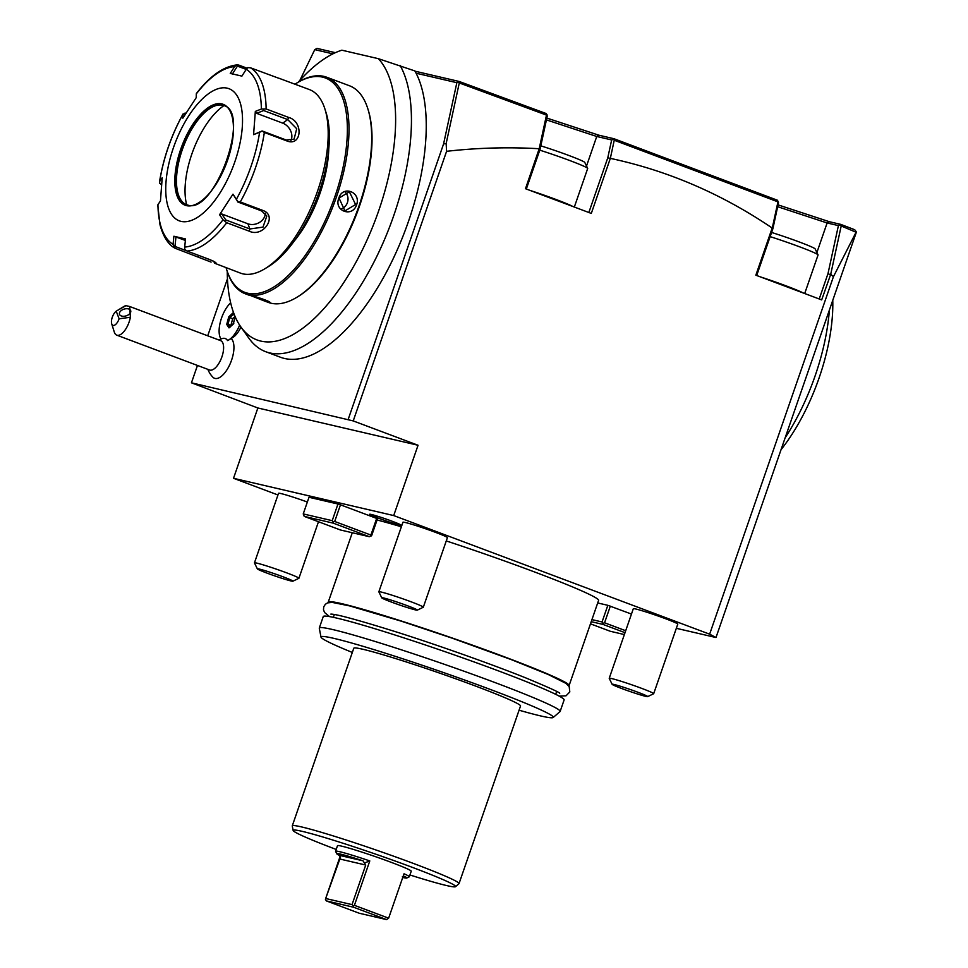<?xml version="1.0" encoding="UTF-8"?>
<svg xmlns="http://www.w3.org/2000/svg" width="968" height="968" viewBox="0 0 968 968"><rect width="100%" height="100%" fill="white"/><g stroke="black" fill="none" stroke-linecap="round" stroke-linejoin="round"><path stroke-width="1.45" d="M381.767 597.837A18.828 0.98 19.1 0 1 407.734 605.847A18.828 0.98 -160.9 0 1 417.293 610.142A18.828 0.98 -160.9 0 1 391.374 602.048A18.828 0.98 19.1 0 1 381.767 597.837L378.863 591.871A23.522 1.222 19.1 0 1 378.851 591.811A23.522 1.222 19.1 0 1 411.315 601.878A23.522 1.222 -160.9 0 1 423.319 607.202L447.41 537.639A23.522 1.222 19.1 0 0 435.406 532.315A23.522 1.222 19.1 0 0 402.942 522.236L378.851 591.811M676.33 628.305L715.993 637.525L709.641 634.173L393.71 515.569L233.518 478.301L277.961 494.975M597.704 602.955L607.831 605.315L631.463 614.063M376.673 518.412L340.47 504.824L334.698 521.474L370.901 535.062L376.673 518.412L377.459 518.836L371.7 535.486L369.413 536.72L340.434 529.98L304.242 516.392L303.238 513.923L308.998 497.274L337.965 504.013L332.206 520.663L303.238 513.923M340.47 504.824L337.965 504.013M377.06 519.985A127.437 6.631 19.1 0 1 401.369 526.786M446.272 540.931A127.437 6.631 19.1 0 1 598.587 600.402L569.111 685.513A127.437 6.631 -160.9 0 0 478.24 647.217A127.437 6.631 -160.9 0 0 341.728 603.657A127.437 6.631 -160.9 0 0 328.261 602.108A127.437 6.631 -160.9 0 0 328.394 602.628M399.348 524.983A16.662 0.871 19.1 0 1 381.501 519.284A16.662 0.871 19.1 0 1 369.619 514.286A16.662 0.871 19.1 0 1 371.373 514.48A16.662 0.871 19.1 0 1 389.233 520.179A16.662 0.871 19.1 0 1 401.115 525.188A16.662 0.871 19.1 0 1 399.348 524.983M257.367 568.894A18.828 0.98 19.1 0 1 283.334 576.904A18.828 0.98 -160.9 0 1 292.893 581.199A18.828 0.98 -160.9 0 1 266.962 573.092A18.828 0.98 19.1 0 1 257.367 568.894L254.463 562.928A23.522 1.222 19.1 0 1 254.451 562.856L278.542 493.293A23.522 1.222 19.1 0 1 307.352 502.029M633.314 608.715A23.522 1.222 19.1 0 1 665.766 618.794A23.522 1.222 19.1 0 1 677.781 624.118L653.69 693.681A23.522 1.222 -160.9 0 0 641.687 688.369A23.522 1.222 19.1 0 0 609.223 678.29L633.314 608.715M546.424 119.887L596.748 136.476L611.655 139.949L607.783 157.808L610.336 158.365L591.303 213.42L525.491 188.712L539.2 148.733C508.394 146.942 477.514 147.802 446.587 151.31L353.223 420.923L191.446 382.808L257.863 407.988L233.518 478.301M610.36 158.377C667.739 170.61 721.68 193.83 772.186 228.024L755.851 275.19L821.675 299.899L830.725 274.259L841.192 225.98L856.305 232.332L715.993 637.525M856.269 231.812L833.424 276.727L709.641 634.173M393.71 515.569L418.055 445.256L257.863 407.988M353.223 420.923L418.055 445.256M830.725 274.259L833.424 276.727M227.444 278.844L207.721 335.799M197.46 365.456L191.446 382.808M348.226 419.289L443.586 143.905L456.848 82.691L416.095 73.217A162.733 72.116 110.6 0 1 393.093 258.916A162.733 72.116 110.6 0 1 280.551 357.277L265.74 351.723A162.733 72.116 110.6 0 1 248.849 338.147L240.947 327.063A154.807 68.607 110.6 0 1 227.25 271.5M332.883 53.845L314.757 49.634L299.874 80.392M207.866 369.352A23.522 23.522 0 0 0 212.815 377.133A21.695 9.607 -69.4 0 0 226.766 370.103A21.695 9.607 -69.4 0 0 231.158 338.51M240.935 327.063A17.654 7.817 110.6 0 1 232.925 337.421L228.884 339.901A21.961 9.728 -69.4 0 0 239.653 325.163M446.587 151.31L446.139 143.627L443.586 143.905M446.139 143.627L459.28 82.958L458.59 82.098L456.848 82.691M314.757 49.634L317.032 48.4L335.376 52.671M458.59 82.098L459.134 81.457L415.018 71.196M298.362 82.086A154.807 68.607 110.6 0 1 341.873 50.191L378.355 58.673L414.873 70.93A162.733 72.116 110.6 0 1 416.095 73.217M400.062 65.364A162.733 72.116 110.6 0 1 379.274 251.256A162.733 72.116 110.6 0 1 265.74 351.723M378.355 58.673A154.807 68.607 110.6 0 1 359.987 254.669A154.807 68.607 110.6 0 1 240.947 327.063M263.671 300.685L250.748 295.615C256.387 296.317 275.19 303.371 268.523 302.294L263.671 300.685L268.136 302.355A115.676 51.268 -69.4 0 0 270.992 303.214A115.676 51.268 -69.4 0 0 297.176 297.103L298.277 296.426A114.502 50.747 -69.4 0 0 357.277 212.258A114.502 50.747 -69.4 0 0 368.239 110.062L367.852 108.827A115.676 51.268 -69.4 0 0 349.448 85.753L326.736 77.234A115.676 51.268 110.6 0 1 335.231 200.4A115.676 51.268 110.6 0 1 248.28 294.695A115.676 51.268 110.6 0 1 245.424 293.836A115.676 51.268 110.6 0 1 227.02 270.762L226.633 269.527A114.502 50.747 110.6 0 1 226.088 267.725M294.998 84.168A114.502 50.747 110.6 0 1 296.595 83.163L297.696 82.486A115.676 51.268 110.6 0 1 323.881 76.375A115.676 51.268 110.6 0 1 326.736 77.234M268.535 301.387L256.871 297.176M269.673 302.222L268.523 302.294L268.112 301.302M297.176 297.103A115.676 51.268 -69.4 0 0 356.781 212.077A115.676 51.268 -69.4 0 0 367.852 108.827M338.824 198.162C342.611 184.888 361.379 192.027 356.587 204.829C352.34 217.982 333.573 210.855 338.824 198.162L349.375 191.821L355.595 204.502L344.935 210.915L339.139 198.319M296.595 83.163A114.502 50.747 110.6 0 1 322.513 77.113A114.502 50.747 110.6 0 1 334.855 196.746A114.502 50.747 110.6 0 1 247.675 293.219A114.502 50.747 110.6 0 1 226.633 269.527M328.757 148.975A80.392 35.622 110.6 0 1 294.163 241.141M278.627 78.202L250.446 67.784A98.034 43.439 110.6 0 1 266.127 108.973L288.694 117.443C303.746 121.605 301.738 146.858 286.915 140.953L264.349 132.483A98.034 43.439 110.6 0 1 240.294 201.961L262.86 210.431C277.973 215.646 263.381 237.959 249.296 231.207L226.73 222.737A98.034 43.439 110.6 0 1 186.993 251.027L209.56 259.497C215.876 262.243 217.546 263.49 214.557 263.211L240.439 273.109A98.034 43.439 -69.4 0 0 242.859 273.847A98.034 43.439 -69.4 0 0 265.05 268.656L268.729 266.406A94.114 41.709 -69.4 0 0 317.226 197.23A94.114 41.709 -69.4 0 0 326.24 113.22L324.945 109.094A98.034 43.439 -69.4 0 0 309.349 89.552L279.159 78.323M265.05 268.656A98.034 43.439 -69.4 0 0 315.568 196.601A98.034 43.439 -69.4 0 0 324.945 109.094M216.033 262.993L214.557 263.211L213.807 261.372M186.993 251.027L184.767 249.417L184.694 247.07A95.13 42.156 -69.4 0 0 223.015 219.797L226.73 222.737M211.097 262.098L175.22 248.292L173.054 244.359L173.889 236.24L185.372 240.451M213.383 261.142L203.099 257.077M238.672 65.037L236.712 65.086L238.672 65.037L247.106 68.208M232.332 74.088L237.426 66.114L236.712 65.086L234.607 66.61A95.13 42.156 -69.4 0 0 196.298 93.896L196.564 93.666M237.426 66.114L246.187 69.406M266.127 108.973L261.372 109.033A95.13 42.156 -69.4 0 0 246.247 69.321L247.711 67.639L250.446 67.784M240.294 201.961L237.583 201.429L236.41 199.263A95.13 42.156 -69.4 0 0 259.606 132.277L253.58 134.649L255.334 111.405L256.593 113.329L263.659 110.546L263.562 109.263M263.659 110.546L287.738 119.584L296.716 128.732L294.066 139.186L286.189 140.009L262.11 130.958L264.349 132.483M259.606 132.277L261.892 131.225M223.015 219.797L219.567 214.714L232.973 194.169L237.583 201.429M237.547 201.888L261.626 210.927L266.829 215.997L263.006 227.117L249.865 228.968L225.774 219.93L224.927 220.825M219.567 214.714L221.745 213.964L247.893 223.789A11.761 9.426 -20.8 0 0 259.412 222.471A11.761 9.426 -20.8 0 0 265.268 213.408M225.774 219.93L221.745 213.964M232.973 194.169L236.41 199.263M255.334 111.405L261.372 109.033M246.247 69.321L241.903 76.121L230.263 73.423L234.607 66.61M181.064 221.382A70.579 31.279 -69.4 0 0 234.813 161.91A70.579 31.279 -69.4 0 0 227.202 88.161A70.579 31.279 -69.4 0 0 173.466 147.632A70.579 31.279 -69.4 0 0 181.064 221.382M173.889 236.24L185.529 238.939L184.694 247.07M186.243 250.664L174.99 246.429L175.958 236.906M174.99 246.429L173.768 246.864M157.748 205.095L159.986 224.721C164.379 241.117 171.481 246.332 174.724 248.05L175.22 248.292M157.929 205.24L157.941 204.647A95.13 42.156 -69.4 0 0 173.054 244.359M161.511 184.343L159.587 183.279L159.502 181.96C163.289 158.341 171.13 135.689 183.037 113.994L182.892 114.418A95.13 42.156 -69.4 0 0 159.696 181.415L162.213 177.701L160.446 200.957L157.941 204.647M185.057 114.502L185.082 113.038L182.892 114.418L182.819 118.193L196.226 97.647L196.298 93.896M185.082 113.038L185.796 113.304M223.717 105.572A52.938 23.462 -69.4 0 0 222.567 105.234A52.938 23.462 -69.4 0 0 216.832 105.343A52.938 23.462 -69.4 0 0 183.303 146.942A52.938 23.462 -69.4 0 0 181.161 200.34A52.938 23.462 -69.4 0 0 186.497 204.696M186.667 204.756A62.351 27.624 110.6 0 1 223.874 105.645M160.519 183.968L161.716 182.202M256.593 113.329L282.741 123.142A11.761 8.809 -125.4 0 1 290.896 140.493M262.11 130.958L253.58 134.649M341.22 208.882A9.801 8.772 -76.9 0 0 347.415 202.602A9.801 8.772 103.1 0 0 345.165 192.015M856.256 231.788L854.72 229.731L840.696 224.358L829.407 221.732L827.12 222.967L838.409 225.592L840.696 224.358M459.134 81.457L546.255 113.571L547.259 116.039L540.035 149.423L539.152 149.254M546.823 118.072L599.035 135.242L613.942 138.714L777.51 200.267L778.514 202.723L772.887 228.702L772.186 228.024M778.054 204.877L829.407 221.732M841.192 225.98L840.333 224.842M830.362 274.803L828.003 273.593L838.409 225.592M828.003 273.593L819.218 298.979M756.686 275.505L772.887 228.702M610.336 158.365L614.232 140.251L777.957 201.864L772.355 227.686M614.232 140.251L613.942 138.714M611.655 139.949L613.47 139.295M607.783 157.808L588.846 212.5M526.314 189.026L540.035 149.423M459.28 82.958L546.484 115.095L546.993 114.49M546.484 115.095L539.2 148.733M574.339 207.043L587.685 168.48A35.296 1.839 -160.9 0 0 587.673 168.384A35.296 1.839 -160.9 0 0 569.68 160.506A35.296 1.839 19.1 0 0 539.769 150.161M540.797 145.853A30.589 1.597 19.1 0 1 569.172 155.594A30.589 1.597 -160.9 0 1 584.769 162.418L587.673 168.384M777.655 206.704L827.12 222.967L816.895 252.503M804.698 293.534L818.057 254.971A35.296 1.839 -160.9 0 0 818.045 254.862A35.296 1.839 -160.9 0 0 800.052 246.985A35.296 1.839 19.1 0 0 770.141 236.64M771.593 232.465A30.589 1.597 19.1 0 1 799.544 242.073A30.589 1.597 -160.9 0 1 815.141 248.897L818.045 254.862M218.889 339.986A23.522 23.522 0 0 1 222.096 338.606A19.299 8.555 -69.4 0 1 227.553 340.567L227.613 340.567A21.961 9.728 -69.4 0 0 228.884 339.901M119.112 318.799L116.22 311.2A7.841 3.473 -69.4 0 0 111.695 323.784A7.841 3.473 -69.4 0 0 115.083 324.885A7.841 3.473 -69.4 0 0 119.112 318.799L130.377 317.262A15.682 6.945 110.6 0 1 125.622 329.253A15.682 6.945 110.6 0 1 116.777 335.158L209.56 369.994A15.682 6.945 110.6 0 0 218.417 364.089A15.682 6.945 -69.4 0 0 220.595 340.627L129.688 306.505L125.961 305.658L117.406 310.462L123.868 306.505A15.682 6.945 110.6 0 1 125.961 305.658M116.777 335.158A15.682 6.945 110.6 0 1 114.284 332.036L111.695 323.784M116.22 311.2L117.406 310.462M130.377 317.262L129.688 306.505M130.668 310.619A5.881 3.521 162.6 0 1 130.704 310.74A5.881 3.521 162.6 0 1 126.251 315.822A5.881 3.521 162.6 0 1 119.524 314.37A5.881 3.521 162.6 0 1 119.487 314.249A5.881 3.521 162.6 0 1 123.94 309.167A5.881 3.521 162.6 0 1 130.668 310.619M227.553 340.567A21.961 9.728 -69.4 0 0 239.628 325.127M230.65 302.803A21.961 9.728 -69.4 0 0 220.474 321.497A21.961 9.728 -69.4 0 0 221.019 339.006M234.329 314.648L233.094 312.773L228.763 316.863L226.718 324.413L229.005 327.886L233.784 323.639M229.005 327.886L230.009 327.196L229.005 327.886M226.718 324.413L228.012 324.171L229.803 326.894M228.763 316.863L229.791 317.577L228.012 324.171L231.158 325.623M233.094 312.773L233.578 314.019M235.03 316.476L232.707 318.666L230.928 325.26M232.707 318.666L229.791 317.577L233.469 314.104M785.157 437.79A135.29 59.955 -69.4 0 0 829.382 310.062M832.77 300.298A125.477 55.612 110.6 0 1 781.019 449.733M610.324 606.137L604.564 622.787L625.691 630.725M607.831 605.315L602.06 621.964L602.991 623.307L604.564 622.787M591.932 619.617L602.06 621.964M591.218 621.674L603.064 624.433L625.013 632.673M603.064 624.433L602.991 623.307M590.468 623.84L610.3 631.281L624.372 634.56M334.698 521.474L333.137 521.994L332.206 520.663M370.901 535.062L370.974 536.199M333.137 521.994L333.21 523.131L304.242 516.392M333.21 523.131L369.413 536.72M352.328 652.456A122.912 6.401 19.1 0 1 321.001 637.101L319.283 628.22A127.437 6.631 19.1 0 1 319.295 628.014L323.264 616.543A127.437 6.631 19.1 0 1 336.731 618.092A127.437 6.631 19.1 0 1 473.243 661.64A127.437 6.631 19.1 0 1 564.114 699.949L560.145 711.42A127.437 6.631 19.1 0 1 560.024 711.589L553.188 717.506A122.912 6.401 19.1 0 1 540.313 715.848A122.912 6.401 19.1 0 1 519.066 710.197M319.295 628.014A127.437 6.631 19.1 0 1 332.762 629.563A127.437 6.631 19.1 0 1 469.274 673.111A127.437 6.631 19.1 0 1 560.145 711.42M321.001 637.101A122.912 6.401 19.1 0 1 333.996 638.396A122.912 6.401 19.1 0 1 467.35 681A122.912 6.401 19.1 0 1 553.188 717.506M336.199 849.444A85.97 4.477 19.1 0 1 293.135 830.447L292.276 826.006A88.233 4.598 19.1 0 1 292.276 825.861L353.78 648.245A88.233 4.598 19.1 0 1 363.109 649.322A88.233 4.598 -160.9 0 1 457.622 679.475A88.233 4.598 -160.9 0 1 520.53 705.987L459.026 883.602A88.233 4.598 19.1 0 1 458.941 883.724L455.517 886.676A85.97 4.477 19.1 0 1 446.514 885.526A85.97 4.477 19.1 0 1 409.936 874.975M292.276 825.861A88.233 4.598 19.1 0 1 301.605 826.938A88.233 4.598 19.1 0 1 396.118 857.091A88.233 4.598 19.1 0 1 459.026 883.602M293.135 830.447A85.97 4.477 19.1 0 1 302.222 831.355A85.97 4.477 19.1 0 1 395.488 861.157A85.97 4.477 19.1 0 1 455.517 886.676M335.581 851.223L337.505 845.669A39.023 2.033 19.1 0 1 391.326 862.379A39.023 2.033 19.1 0 1 411.243 871.2L409.319 876.754A39.023 2.033 -160.9 0 0 404.019 873.777L388.64 918.184L354.409 905.334L369.788 860.927A39.023 2.033 -160.9 0 0 335.581 851.223A39.023 2.033 -160.9 0 0 335.594 851.344L336.804 853.824A37.062 1.924 -160.9 0 0 339.066 855.264L340.518 857.091L325.405 899.296L326.313 900.881L359.225 913.235L386.547 919.6L353.635 907.246L326.313 900.881M402.736 877.468A37.062 1.924 -160.9 0 0 406.741 878.036L409.234 876.839A39.023 2.033 -160.9 0 0 409.319 876.754M325.405 899.296L340.119 856.39M336.804 853.824A37.062 1.924 -160.9 0 1 363.073 860.842L365.735 865.041L352.025 904.632L353.308 905.794L354.409 905.334M353.308 905.794L353.635 907.246M388.64 918.184L386.547 919.6M402.325 876.802L404.358 876.355M406.741 878.036A37.062 1.924 -160.9 0 0 404.539 876.415L404.128 876.318M364.972 862.778L369.788 860.927M352.025 904.632L325.913 898.558M254.451 562.856A23.522 1.222 19.1 0 1 286.915 572.935A23.522 1.222 -160.9 0 1 298.918 578.259L318.484 521.74M292.893 581.199L298.87 578.307A23.522 1.222 -160.9 0 0 298.918 578.259M417.293 610.142L423.27 607.251A23.522 1.222 -160.9 0 0 423.319 607.202M612.139 684.328A18.828 0.98 19.1 0 1 638.094 692.326A18.828 0.98 -160.9 0 1 647.665 696.621A18.828 0.98 -160.9 0 1 621.734 688.526A18.828 0.98 19.1 0 1 612.139 684.328L609.235 678.362A23.522 1.222 19.1 0 1 609.223 678.29M647.665 696.621L653.642 693.741A23.522 1.222 -160.9 0 0 653.69 693.681M197.787 256.762L199.009 255.54M288.694 117.443L287.738 119.584L282.741 123.142M286.915 140.953L286.189 140.009M262.86 210.431L261.626 210.927M249.296 231.207L249.865 228.968L247.893 223.789M186.522 205.652A53.918 23.898 -69.4 0 0 227.565 160.216A53.918 23.898 -69.4 0 0 221.757 103.891A53.918 23.898 -69.4 0 0 180.701 149.314A53.918 23.898 -69.4 0 0 186.522 205.652M186.352 204.635L187.562 204.998C214.315 215.465 251.692 111.502 223.56 105.512A52.938 23.462 -69.4 0 0 222.253 105.125A52.938 23.462 -69.4 0 0 182.468 148.273A52.938 23.462 -69.4 0 0 186.352 204.635A52.938 23.462 -69.4 0 0 187.477 204.986M356.587 204.829L355.595 204.502M586.523 166.012L596.748 136.476L599.035 135.242M529.932 190.381A35.296 1.839 19.1 0 1 556.164 199.541A35.296 1.839 -160.9 0 1 572.85 206.487M760.303 276.86A35.296 1.839 19.1 0 1 786.524 286.032A35.296 1.839 -160.9 0 1 803.222 292.977M233.336 323.808L235.224 316.814M363.073 860.842L339.066 855.264M365.735 865.041L339.635 858.967M249.877 295.506L245.424 293.836M196.359 93.557C210.032 75.794 223.753 66.223 237.511 64.844M233.227 313.729L235.163 316.681L233.288 323.639L229.307 327.365M352.291 532.739L328.261 602.108M556.66 691.515L555.692 694.322M334.335 614.523L333.367 617.342M329.556 616.604L324.595 612.538L323.481 609.804L323.736 606.791L325.381 604.25L327.583 602.882L332.206 602.399L349.787 605.944L401.478 621.238L452.383 638.239L511.709 659.777L548.239 674.514L565.965 683.384L569.196 686.578L569.801 691.938L566.05 695.798L559.141 696.101M559.673 693.354C560.641 692.882 549.497 687.788 526.241 678.096C493.341 664.835 440.174 645.922 397.896 632.443C358.741 620.173 336.392 614.063 330.838 614.111"/></g></svg>
